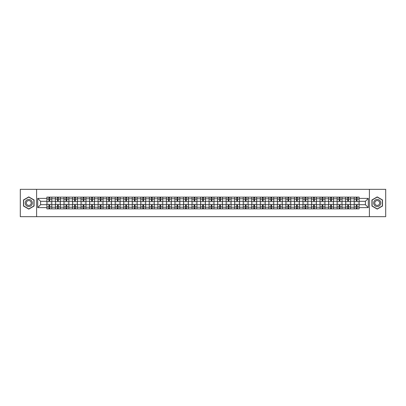 <?xml version="1.0" encoding="UTF-8"?>
<svg xmlns="http://www.w3.org/2000/svg" width="406" height="406" viewBox="0 0 406 406"><rect width="100%" height="100%" fill="white"/><g stroke="black" fill="none" stroke-linecap="round" stroke-linejoin="round"><path stroke-width="0.61" d="M369.394 216.677L385.7 216.677L385.7 189.323L20.3 189.323L20.3 216.677L369.394 216.677L369.394 189.323M55.429 208.882L55.429 198.788L51.816 198.788L51.816 208.882M51.816 198.788L51.816 197.118M55.429 198.788L55.429 197.118M60.352 197.118L60.352 208.882M63.965 208.882L63.965 197.118M68.888 197.118L68.888 208.882M72.501 208.882L72.501 197.118M77.424 197.118L77.424 208.882M81.038 208.882L81.038 197.118M85.96 197.118L85.96 208.882M89.574 208.882L89.574 197.118M94.496 197.118L94.496 208.882M98.11 208.882L98.11 197.118M103.033 197.118L103.033 208.882M106.641 208.882L106.641 197.118M111.569 197.118L111.569 208.882M115.177 208.882L115.177 197.118M120.105 197.118L120.105 208.882M123.713 208.882L123.713 197.118M128.641 197.118L128.641 208.882M132.249 208.882L132.249 197.118M137.177 197.118L137.177 208.882M140.786 208.882L140.786 197.118M145.713 197.118L145.713 208.882M149.322 208.882L149.322 197.118M154.25 197.118L154.25 208.882M157.858 208.882L157.858 197.118M162.781 197.118L162.781 208.882M166.394 208.882L166.394 197.118M171.317 197.118L171.317 208.882M174.93 208.882L174.93 197.118M179.853 197.118L179.853 208.882M183.466 208.882L183.466 197.118M188.389 197.118L188.389 208.882M192.002 208.882L192.002 197.118M196.925 197.118L196.925 208.882M200.539 208.882L200.539 197.118M205.461 197.118L205.461 208.882M209.075 208.882L209.075 197.118M213.998 197.118L213.998 208.882M217.611 208.882L217.611 197.118M222.534 197.118L222.534 208.882M226.147 208.882L226.147 197.118M231.07 197.118L231.07 208.882M234.683 208.882L234.683 197.118M239.606 197.118L239.606 208.882M243.219 208.882L243.219 197.118M248.142 197.118L248.142 208.882M251.75 208.882L251.75 197.118M256.678 197.118L256.678 208.882M260.287 208.882L260.287 197.118M265.214 197.118L265.214 208.882M268.823 208.882L268.823 197.118M273.751 197.118L273.751 208.882M277.359 208.882L277.359 197.118M282.287 197.118L282.287 208.882M285.895 208.882L285.895 197.118M290.823 197.118L290.823 208.882M294.431 208.882L294.431 197.118M299.359 197.118L299.359 208.882M302.967 208.882L302.967 197.118M307.89 197.118L307.89 208.882M311.503 208.882L311.503 197.118M316.426 197.118L316.426 208.882M320.04 208.882L320.04 197.118M324.962 197.118L324.962 208.882M328.576 208.882L328.576 197.118M333.499 197.118L333.499 208.882M337.112 208.882L337.112 197.118M342.035 197.118L342.035 208.882M345.648 208.882L345.648 197.118M350.571 197.118L350.571 208.882M354.184 208.882L354.184 197.118M354.184 204.695L350.571 204.695M345.648 204.695L342.035 204.695M337.112 204.695L333.499 204.695M328.576 204.695L324.962 204.695M320.04 204.695L316.426 204.695M311.503 204.695L307.89 204.695M302.967 204.695L299.359 204.695M294.431 204.695L290.823 204.695M285.895 204.695L282.287 204.695M277.359 204.695L273.751 204.695M268.823 204.695L265.214 204.695M260.287 204.695L256.678 204.695M251.75 204.695L248.142 204.695M243.219 204.695L239.606 204.695M234.683 204.695L231.07 204.695M226.147 204.695L222.534 204.695M217.611 204.695L213.998 204.695M209.075 204.695L205.461 204.695M200.539 204.695L196.925 204.695M192.002 204.695L188.389 204.695M183.466 204.695L179.853 204.695M174.93 204.695L171.317 204.695M166.394 204.695L162.781 204.695M157.858 204.695L154.25 204.695M149.322 204.695L145.713 204.695M140.786 204.695L137.177 204.695M132.249 204.695L128.641 204.695M123.713 204.695L120.105 204.695M115.177 204.695L111.569 204.695M106.641 204.695L103.033 204.695M98.11 204.695L94.496 204.695M89.574 204.695L85.96 204.695M81.038 204.695L77.424 204.695M72.501 204.695L68.888 204.695M63.965 204.695L60.352 204.695M55.429 204.695L51.816 204.695M354.184 201.305L350.571 201.305M345.648 201.305L342.035 201.305M337.112 201.305L333.499 201.305M328.576 201.305L324.962 201.305M320.04 201.305L316.426 201.305M311.503 201.305L307.89 201.305M302.967 201.305L299.359 201.305M294.431 201.305L290.823 201.305M285.895 201.305L282.287 201.305M277.359 201.305L273.751 201.305M268.823 201.305L265.214 201.305M260.287 201.305L256.678 201.305M251.75 201.305L248.142 201.305M243.219 201.305L239.606 201.305M234.683 201.305L231.07 201.305M226.147 201.305L222.534 201.305M217.611 201.305L213.998 201.305M209.075 201.305L205.461 201.305M200.539 201.305L196.925 201.305M192.002 201.305L188.389 201.305M183.466 201.305L179.853 201.305M174.93 201.305L171.317 201.305M166.394 201.305L162.781 201.305M157.858 201.305L154.25 201.305M149.322 201.305L145.713 201.305M140.786 201.305L137.177 201.305M132.249 201.305L128.641 201.305M123.713 201.305L120.105 201.305M115.177 201.305L111.569 201.305M106.641 201.305L103.033 201.305M98.11 201.305L94.496 201.305M89.574 201.305L85.96 201.305M81.038 201.305L77.424 201.305M72.501 201.305L68.888 201.305M63.965 201.305L60.352 201.305M55.429 201.305L51.816 201.305M40.6 204.695L46.893 204.695L46.893 201.305L40.6 201.305L40.6 204.695L37.702 207.598L37.702 198.402L46.893 198.402L46.893 201.305M359.107 201.305L359.107 204.695L365.4 204.695L365.4 201.305L359.107 201.305L359.107 197.118L46.893 197.118L46.893 198.402M359.107 198.402L368.298 198.402L368.298 207.598L359.107 207.598L359.107 204.695M46.893 204.695L46.893 208.882L359.107 208.882L359.107 207.598M46.893 207.598L37.702 207.598M36.606 216.677L36.606 189.323M34.063 199.95L28.78 196.905L23.502 199.95L23.502 206.05L28.78 209.095L34.063 206.05L34.063 199.95M382.498 199.95L377.22 196.905L371.937 199.95L371.937 206.05L377.22 209.095L382.498 206.05L382.498 199.95M49.791 208.06L48.918 208.06M48.918 197.94L49.791 197.94M58.327 208.06L57.454 208.06M57.454 197.94L58.327 197.94M66.863 208.06L65.99 208.06M65.99 197.94L66.863 197.94M75.399 208.06L74.526 208.06M74.526 197.94L75.399 197.94M83.935 208.06L83.063 208.06M83.063 197.94L83.935 197.94M92.472 208.06L91.599 208.06M91.599 197.94L92.472 197.94M101.008 208.06L100.13 208.06M100.13 197.94L101.008 197.94M109.544 208.06L108.666 208.06M108.666 197.94L109.544 197.94M118.08 208.06L117.202 208.06M117.202 197.94L118.08 197.94M126.616 208.06L125.738 208.06M125.738 197.94L126.616 197.94M135.152 208.06L134.274 208.06M134.274 197.94L135.152 197.94M143.688 208.06L142.81 208.06M142.81 197.94L143.688 197.94M152.225 208.06L151.347 208.06M151.347 197.94L152.225 197.94M160.761 208.06L159.883 208.06M159.883 197.94L160.761 197.94M169.292 208.06L168.419 208.06M168.419 197.94L169.292 197.94M177.828 208.06L176.955 208.06M176.955 197.94L177.828 197.94M186.364 208.06L185.491 208.06M185.491 197.94L186.364 197.94M194.9 208.06L194.027 208.06M194.027 197.94L194.9 197.94M203.436 208.06L202.564 208.06M202.564 197.94L203.436 197.94M211.973 208.06L211.1 208.06M211.1 197.94L211.973 197.94M220.509 208.06L219.636 208.06M219.636 197.94L220.509 197.94M229.045 208.06L228.172 208.06M228.172 197.94L229.045 197.94M237.581 208.06L236.708 208.06M236.708 197.94L237.581 197.94M246.117 208.06L245.239 208.06M245.239 197.94L246.117 197.94M254.653 208.06L253.775 208.06M253.775 197.94L254.653 197.94M263.19 208.06L262.312 208.06M262.312 197.94L263.19 197.94M271.726 208.06L270.848 208.06M270.848 197.94L271.726 197.94M280.262 208.06L279.384 208.06M279.384 197.94L280.262 197.94M288.798 208.06L287.92 208.06M287.92 197.94L288.798 197.94M297.334 208.06L296.456 208.06M296.456 197.94L297.334 197.94M305.87 208.06L304.992 208.06M304.992 197.94L305.87 197.94M314.401 208.06L313.528 208.06M313.528 197.94L314.401 197.94M322.937 208.06L322.065 208.06M322.065 197.94L322.937 197.94M331.474 208.06L330.601 208.06M330.601 197.94L331.474 197.94M340.01 208.06L339.137 208.06M339.137 197.94L340.01 197.94M348.546 208.06L347.673 208.06M347.673 197.94L348.546 197.94M357.082 208.06L356.209 208.06M356.209 197.94L357.082 197.94M37.702 198.402L40.6 201.305M365.4 204.695L368.298 207.598M365.4 201.305L368.298 198.402M51.79 208.882L51.79 201.716L49.791 201.716L49.791 197.118M48.918 197.118L48.918 201.716L46.918 201.716L46.918 197.118M51.79 201.716L51.79 197.118M46.918 208.882L46.918 204.284L48.918 204.284L48.918 208.882M49.791 208.882L49.791 204.284L51.79 204.284M48.918 200.508L49.791 200.508M46.918 204.284L46.918 201.716M49.791 205.492L48.918 205.492M49.791 208.171L48.918 208.171M48.918 206.202L49.791 206.202M49.791 199.798L48.918 199.798M48.918 197.829L49.791 197.829M25.7 204.776A3.558 3.558 0 0 0 30.562 206.081A3.558 3.558 0 0 0 31.861 201.224A3.558 3.558 0 0 0 27.004 199.919A3.558 3.558 0 0 0 25.7 204.776M26.674 204.218A2.436 2.436 0 0 0 29.998 205.111A2.436 2.436 0 0 0 30.892 201.782A2.436 2.436 0 0 0 27.562 200.889A2.436 2.436 0 0 0 26.674 204.218M28.78 197.093L33.896 200.046L33.896 205.954L28.78 208.907L23.665 205.954L23.665 200.046L28.78 197.093M374.139 204.776A3.558 3.558 0 0 0 378.996 206.081A3.558 3.558 0 0 0 380.3 201.224A3.558 3.558 0 0 0 375.438 199.919A3.558 3.558 0 0 0 374.139 204.776M375.108 204.218A2.436 2.436 0 0 0 378.438 205.111A2.436 2.436 0 0 0 379.326 201.782A2.436 2.436 0 0 0 376.002 200.889A2.436 2.436 0 0 0 375.108 204.218M377.22 197.093L382.335 200.046L382.335 205.954L377.22 208.907L372.104 205.954L372.104 200.046L377.22 197.093M60.327 208.882L60.327 201.716L58.327 201.716L58.327 197.118M57.454 197.118L57.454 201.716L55.455 201.716L55.455 197.118M60.327 201.716L60.327 197.118M55.455 208.882L55.455 204.284L57.454 204.284L57.454 208.882M58.327 208.882L58.327 204.284L60.327 204.284M57.454 200.508L58.327 200.508M55.455 204.284L55.455 201.716M58.327 205.492L57.454 205.492M58.327 208.171L57.454 208.171M57.454 206.202L58.327 206.202M58.327 199.798L57.454 199.798M57.454 197.829L58.327 197.829M68.863 208.882L68.863 201.716L66.863 201.716L66.863 197.118M65.99 197.118L65.99 201.716L63.991 201.716L63.991 197.118M68.863 201.716L68.863 197.118M63.991 208.882L63.991 204.284L65.99 204.284L65.99 208.882M66.863 208.882L66.863 204.284L68.863 204.284M65.99 200.508L66.863 200.508M63.991 204.284L63.991 201.716M66.863 205.492L65.99 205.492M66.863 208.171L65.99 208.171M65.99 206.202L66.863 206.202M66.863 199.798L65.99 199.798M65.99 197.829L66.863 197.829M77.399 208.882L77.399 201.716L75.399 201.716L75.399 197.118M74.526 197.118L74.526 201.716L72.527 201.716L72.527 197.118M77.399 201.716L77.399 197.118M72.527 208.882L72.527 204.284L74.526 204.284L74.526 208.882M75.399 208.882L75.399 204.284L77.399 204.284M74.526 200.508L75.399 200.508M72.527 204.284L72.527 201.716M75.399 205.492L74.526 205.492M75.399 208.171L74.526 208.171M74.526 206.202L75.399 206.202M75.399 199.798L74.526 199.798M74.526 197.829L75.399 197.829M85.935 208.882L85.935 201.716L83.935 201.716L83.935 197.118M83.063 197.118L83.063 201.716L81.063 201.716L81.063 197.118M85.935 201.716L85.935 197.118M81.063 208.882L81.063 204.284L83.063 204.284L83.063 208.882M83.935 208.882L83.935 204.284L85.935 204.284M83.063 200.508L83.935 200.508M81.063 204.284L81.063 201.716M83.935 205.492L83.063 205.492M83.935 208.171L83.063 208.171M83.063 206.202L83.935 206.202M83.935 199.798L83.063 199.798M83.063 197.829L83.935 197.829M94.471 208.882L94.471 201.716L92.472 201.716L92.472 197.118M91.599 197.118L91.599 201.716L89.599 201.716L89.599 197.118M94.471 201.716L94.471 197.118M89.599 208.882L89.599 204.284L91.599 204.284L91.599 208.882M92.472 208.882L92.472 204.284L94.471 204.284M91.599 200.508L92.472 200.508M89.599 204.284L89.599 201.716M92.472 205.492L91.599 205.492M92.472 208.171L91.599 208.171M91.599 206.202L92.472 206.202M92.472 199.798L91.599 199.798M91.599 197.829L92.472 197.829M103.002 208.882L103.002 201.716L101.008 201.716L101.008 197.118M100.13 197.118L100.13 201.716L98.135 201.716L98.135 197.118M103.002 201.716L103.002 197.118M98.135 208.882L98.135 204.284L100.13 204.284L100.13 208.882M101.008 208.882L101.008 204.284L103.002 204.284M100.13 200.508L101.008 200.508M98.135 204.284L98.135 201.716M101.008 205.492L100.13 205.492M101.008 208.171L100.13 208.171M100.13 206.202L101.008 206.202M101.008 199.798L100.13 199.798M100.13 197.829L101.008 197.829M111.538 208.882L111.538 201.716L109.544 201.716L109.544 197.118M108.666 197.118L108.666 201.716L106.671 201.716L106.671 197.118M111.538 201.716L111.538 197.118M106.671 208.882L106.671 204.284L108.666 204.284L108.666 208.882M109.544 208.882L109.544 204.284L111.538 204.284M108.666 200.508L109.544 200.508M106.671 204.284L106.671 201.716M109.544 205.492L108.666 205.492M109.544 208.171L108.666 208.171M108.666 206.202L109.544 206.202M109.544 199.798L108.666 199.798M108.666 197.829L109.544 197.829M120.074 208.882L120.074 201.716L118.08 201.716L118.08 197.118M117.202 197.118L117.202 201.716L115.208 201.716L115.208 197.118M120.074 201.716L120.074 197.118M115.208 208.882L115.208 204.284L117.202 204.284L117.202 208.882M118.08 208.882L118.08 204.284L120.074 204.284M117.202 200.508L118.08 200.508M115.208 204.284L115.208 201.716M118.08 205.492L117.202 205.492M118.08 208.171L117.202 208.171M117.202 206.202L118.08 206.202M118.08 199.798L117.202 199.798M117.202 197.829L118.08 197.829M128.611 208.882L128.611 201.716L126.616 201.716L126.616 197.118M125.738 197.118L125.738 201.716L123.744 201.716L123.744 197.118M128.611 201.716L128.611 197.118M123.744 208.882L123.744 204.284L125.738 204.284L125.738 208.882M126.616 208.882L126.616 204.284L128.611 204.284M125.738 200.508L126.616 200.508M123.744 204.284L123.744 201.716M126.616 205.492L125.738 205.492M126.616 208.171L125.738 208.171M125.738 206.202L126.616 206.202M126.616 199.798L125.738 199.798M125.738 197.829L126.616 197.829M137.147 208.882L137.147 201.716L135.152 201.716L135.152 197.118M134.274 197.118L134.274 201.716L132.28 201.716L132.28 197.118M137.147 201.716L137.147 197.118M132.28 208.882L132.28 204.284L134.274 204.284L134.274 208.882M135.152 208.882L135.152 204.284L137.147 204.284M134.274 200.508L135.152 200.508M132.28 204.284L132.28 201.716M135.152 205.492L134.274 205.492M135.152 208.171L134.274 208.171M134.274 206.202L135.152 206.202M135.152 199.798L134.274 199.798M134.274 197.829L135.152 197.829M145.683 208.882L145.683 201.716L143.688 201.716L143.688 197.118M142.81 197.118L142.81 201.716L140.816 201.716L140.816 197.118M145.683 201.716L145.683 197.118M140.816 208.882L140.816 204.284L142.81 204.284L142.81 208.882M143.688 208.882L143.688 204.284L145.683 204.284M142.81 200.508L143.688 200.508M140.816 204.284L140.816 201.716M143.688 205.492L142.81 205.492M143.688 208.171L142.81 208.171M142.81 206.202L143.688 206.202M143.688 199.798L142.81 199.798M142.81 197.829L143.688 197.829M154.219 208.882L154.219 201.716L152.225 201.716L152.225 197.118M151.347 197.118L151.347 201.716L149.352 201.716L149.352 197.118M154.219 201.716L154.219 197.118M149.352 208.882L149.352 204.284L151.347 204.284L151.347 208.882M152.225 208.882L152.225 204.284L154.219 204.284M151.347 200.508L152.225 200.508M149.352 204.284L149.352 201.716M152.225 205.492L151.347 205.492M152.225 208.171L151.347 208.171M151.347 206.202L152.225 206.202M152.225 199.798L151.347 199.798M151.347 197.829L152.225 197.829M162.755 208.882L162.755 201.716L160.761 201.716L160.761 197.118M159.883 197.118L159.883 201.716L157.888 201.716L157.888 197.118M162.755 201.716L162.755 197.118M157.888 208.882L157.888 204.284L159.883 204.284L159.883 208.882M160.761 208.882L160.761 204.284L162.755 204.284M159.883 200.508L160.761 200.508M157.888 204.284L157.888 201.716M160.761 205.492L159.883 205.492M160.761 208.171L159.883 208.171M159.883 206.202L160.761 206.202M160.761 199.798L159.883 199.798M159.883 197.829L160.761 197.829M171.291 208.882L171.291 201.716L169.292 201.716L169.292 197.118M168.419 197.118L168.419 201.716L166.419 201.716L166.419 197.118M171.291 201.716L171.291 197.118M166.419 208.882L166.419 204.284L168.419 204.284L168.419 208.882M169.292 208.882L169.292 204.284L171.291 204.284M168.419 200.508L169.292 200.508M166.419 204.284L166.419 201.716M169.292 205.492L168.419 205.492M169.292 208.171L168.419 208.171M168.419 206.202L169.292 206.202M169.292 199.798L168.419 199.798M168.419 197.829L169.292 197.829M179.828 208.882L179.828 201.716L177.828 201.716L177.828 197.118M176.955 197.118L176.955 201.716L174.956 201.716L174.956 197.118M179.828 201.716L179.828 197.118M174.956 208.882L174.956 204.284L176.955 204.284L176.955 208.882M177.828 208.882L177.828 204.284L179.828 204.284M176.955 200.508L177.828 200.508M174.956 204.284L174.956 201.716M177.828 205.492L176.955 205.492M177.828 208.171L176.955 208.171M176.955 206.202L177.828 206.202M177.828 199.798L176.955 199.798M176.955 197.829L177.828 197.829M188.364 208.882L188.364 201.716L186.364 201.716L186.364 197.118M185.491 197.118L185.491 201.716L183.492 201.716L183.492 197.118M188.364 201.716L188.364 197.118M183.492 208.882L183.492 204.284L185.491 204.284L185.491 208.882M186.364 208.882L186.364 204.284L188.364 204.284M185.491 200.508L186.364 200.508M183.492 204.284L183.492 201.716M186.364 205.492L185.491 205.492M186.364 208.171L185.491 208.171M185.491 206.202L186.364 206.202M186.364 199.798L185.491 199.798M185.491 197.829L186.364 197.829M196.9 208.882L196.9 201.716L194.9 201.716L194.9 197.118M194.027 197.118L194.027 201.716L192.028 201.716L192.028 197.118M196.9 201.716L196.9 197.118M192.028 208.882L192.028 204.284L194.027 204.284L194.027 208.882M194.9 208.882L194.9 204.284L196.9 204.284M194.027 200.508L194.9 200.508M192.028 204.284L192.028 201.716M194.9 205.492L194.027 205.492M194.9 208.171L194.027 208.171M194.027 206.202L194.9 206.202M194.9 199.798L194.027 199.798M194.027 197.829L194.9 197.829M205.436 208.882L205.436 201.716L203.436 201.716L203.436 197.118M202.564 197.118L202.564 201.716L200.564 201.716L200.564 197.118M205.436 201.716L205.436 197.118M200.564 208.882L200.564 204.284L202.564 204.284L202.564 208.882M203.436 208.882L203.436 204.284L205.436 204.284M202.564 200.508L203.436 200.508M200.564 204.284L200.564 201.716M203.436 205.492L202.564 205.492M203.436 208.171L202.564 208.171M202.564 206.202L203.436 206.202M203.436 199.798L202.564 199.798M202.564 197.829L203.436 197.829M213.972 208.882L213.972 201.716L211.973 201.716L211.973 197.118M211.1 197.118L211.1 201.716L209.1 201.716L209.1 197.118M213.972 201.716L213.972 197.118M209.1 208.882L209.1 204.284L211.1 204.284L211.1 208.882M211.973 208.882L211.973 204.284L213.972 204.284M211.1 200.508L211.973 200.508M209.1 204.284L209.1 201.716M211.973 205.492L211.1 205.492M211.973 208.171L211.1 208.171M211.1 206.202L211.973 206.202M211.973 199.798L211.1 199.798M211.1 197.829L211.973 197.829M222.508 208.882L222.508 201.716L220.509 201.716L220.509 197.118M219.636 197.118L219.636 201.716L217.636 201.716L217.636 197.118M222.508 201.716L222.508 197.118M217.636 208.882L217.636 204.284L219.636 204.284L219.636 208.882M220.509 208.882L220.509 204.284L222.508 204.284M219.636 200.508L220.509 200.508M217.636 204.284L217.636 201.716M220.509 205.492L219.636 205.492M220.509 208.171L219.636 208.171M219.636 206.202L220.509 206.202M220.509 199.798L219.636 199.798M219.636 197.829L220.509 197.829M231.044 208.882L231.044 201.716L229.045 201.716L229.045 197.118M228.172 197.118L228.172 201.716L226.172 201.716L226.172 197.118M231.044 201.716L231.044 197.118M226.172 208.882L226.172 204.284L228.172 204.284L228.172 208.882M229.045 208.882L229.045 204.284L231.044 204.284M228.172 200.508L229.045 200.508M226.172 204.284L226.172 201.716M229.045 205.492L228.172 205.492M229.045 208.171L228.172 208.171M228.172 206.202L229.045 206.202M229.045 199.798L228.172 199.798M228.172 197.829L229.045 197.829M239.581 208.882L239.581 201.716L237.581 201.716L237.581 197.118M236.708 197.118L236.708 201.716L234.709 201.716L234.709 197.118M239.581 201.716L239.581 197.118M234.709 208.882L234.709 204.284L236.708 204.284L236.708 208.882M237.581 208.882L237.581 204.284L239.581 204.284M236.708 200.508L237.581 200.508M234.709 204.284L234.709 201.716M237.581 205.492L236.708 205.492M237.581 208.171L236.708 208.171M236.708 206.202L237.581 206.202M237.581 199.798L236.708 199.798M236.708 197.829L237.581 197.829M248.112 208.882L248.112 201.716L246.117 201.716L246.117 197.118M245.239 197.118L245.239 201.716L243.245 201.716L243.245 197.118M248.112 201.716L248.112 197.118M243.245 208.882L243.245 204.284L245.239 204.284L245.239 208.882M246.117 208.882L246.117 204.284L248.112 204.284M245.239 200.508L246.117 200.508M243.245 204.284L243.245 201.716M246.117 205.492L245.239 205.492M246.117 208.171L245.239 208.171M245.239 206.202L246.117 206.202M246.117 199.798L245.239 199.798M245.239 197.829L246.117 197.829M256.648 208.882L256.648 201.716L254.653 201.716L254.653 197.118M253.775 197.118L253.775 201.716L251.781 201.716L251.781 197.118M256.648 201.716L256.648 197.118M251.781 208.882L251.781 204.284L253.775 204.284L253.775 208.882M254.653 208.882L254.653 204.284L256.648 204.284M253.775 200.508L254.653 200.508M251.781 204.284L251.781 201.716M254.653 205.492L253.775 205.492M254.653 208.171L253.775 208.171M253.775 206.202L254.653 206.202M254.653 199.798L253.775 199.798M253.775 197.829L254.653 197.829M265.184 208.882L265.184 201.716L263.19 201.716L263.19 197.118M262.312 197.118L262.312 201.716L260.317 201.716L260.317 197.118M265.184 201.716L265.184 197.118M260.317 208.882L260.317 204.284L262.312 204.284L262.312 208.882M263.19 208.882L263.19 204.284L265.184 204.284M262.312 200.508L263.19 200.508M260.317 204.284L260.317 201.716M263.19 205.492L262.312 205.492M263.19 208.171L262.312 208.171M262.312 206.202L263.19 206.202M263.19 199.798L262.312 199.798M262.312 197.829L263.19 197.829M273.72 208.882L273.72 201.716L271.726 201.716L271.726 197.118M270.848 197.118L270.848 201.716L268.853 201.716L268.853 197.118M273.72 201.716L273.72 197.118M268.853 208.882L268.853 204.284L270.848 204.284L270.848 208.882M271.726 208.882L271.726 204.284L273.72 204.284M270.848 200.508L271.726 200.508M268.853 204.284L268.853 201.716M271.726 205.492L270.848 205.492M271.726 208.171L270.848 208.171M270.848 206.202L271.726 206.202M271.726 199.798L270.848 199.798M270.848 197.829L271.726 197.829M282.256 208.882L282.256 201.716L280.262 201.716L280.262 197.118M279.384 197.118L279.384 201.716L277.389 201.716L277.389 197.118M282.256 201.716L282.256 197.118M277.389 208.882L277.389 204.284L279.384 204.284L279.384 208.882M280.262 208.882L280.262 204.284L282.256 204.284M279.384 200.508L280.262 200.508M277.389 204.284L277.389 201.716M280.262 205.492L279.384 205.492M280.262 208.171L279.384 208.171M279.384 206.202L280.262 206.202M280.262 199.798L279.384 199.798M279.384 197.829L280.262 197.829M290.792 208.882L290.792 201.716L288.798 201.716L288.798 197.118M287.92 197.118L287.92 201.716L285.925 201.716L285.925 197.118M290.792 201.716L290.792 197.118M285.925 208.882L285.925 204.284L287.92 204.284L287.92 208.882M288.798 208.882L288.798 204.284L290.792 204.284M287.92 200.508L288.798 200.508M285.925 204.284L285.925 201.716M288.798 205.492L287.92 205.492M288.798 208.171L287.92 208.171M287.92 206.202L288.798 206.202M288.798 199.798L287.92 199.798M287.92 197.829L288.798 197.829M299.329 208.882L299.329 201.716L297.334 201.716L297.334 197.118M296.456 197.118L296.456 201.716L294.462 201.716L294.462 197.118M299.329 201.716L299.329 197.118M294.462 208.882L294.462 204.284L296.456 204.284L296.456 208.882M297.334 208.882L297.334 204.284L299.329 204.284M296.456 200.508L297.334 200.508M294.462 204.284L294.462 201.716M297.334 205.492L296.456 205.492M297.334 208.171L296.456 208.171M296.456 206.202L297.334 206.202M297.334 199.798L296.456 199.798M296.456 197.829L297.334 197.829M307.865 208.882L307.865 201.716L305.87 201.716L305.87 197.118M304.992 197.118L304.992 201.716L302.998 201.716L302.998 197.118M307.865 201.716L307.865 197.118M302.998 208.882L302.998 204.284L304.992 204.284L304.992 208.882M305.87 208.882L305.87 204.284L307.865 204.284M304.992 200.508L305.87 200.508M302.998 204.284L302.998 201.716M305.87 205.492L304.992 205.492M305.87 208.171L304.992 208.171M304.992 206.202L305.87 206.202M305.87 199.798L304.992 199.798M304.992 197.829L305.87 197.829M316.401 208.882L316.401 201.716L314.401 201.716L314.401 197.118M313.528 197.118L313.528 201.716L311.529 201.716L311.529 197.118M316.401 201.716L316.401 197.118M311.529 208.882L311.529 204.284L313.528 204.284L313.528 208.882M314.401 208.882L314.401 204.284L316.401 204.284M313.528 200.508L314.401 200.508M311.529 204.284L311.529 201.716M314.401 205.492L313.528 205.492M314.401 208.171L313.528 208.171M313.528 206.202L314.401 206.202M314.401 199.798L313.528 199.798M313.528 197.829L314.401 197.829M324.937 208.882L324.937 201.716L322.937 201.716L322.937 197.118M322.065 197.118L322.065 201.716L320.065 201.716L320.065 197.118M324.937 201.716L324.937 197.118M320.065 208.882L320.065 204.284L322.065 204.284L322.065 208.882M322.937 208.882L322.937 204.284L324.937 204.284M322.065 200.508L322.937 200.508M320.065 204.284L320.065 201.716M322.937 205.492L322.065 205.492M322.937 208.171L322.065 208.171M322.065 206.202L322.937 206.202M322.937 199.798L322.065 199.798M322.065 197.829L322.937 197.829M333.473 208.882L333.473 201.716L331.474 201.716L331.474 197.118M330.601 197.118L330.601 201.716L328.601 201.716L328.601 197.118M333.473 201.716L333.473 197.118M328.601 208.882L328.601 204.284L330.601 204.284L330.601 208.882M331.474 208.882L331.474 204.284L333.473 204.284M330.601 200.508L331.474 200.508M328.601 204.284L328.601 201.716M331.474 205.492L330.601 205.492M331.474 208.171L330.601 208.171M330.601 206.202L331.474 206.202M331.474 199.798L330.601 199.798M330.601 197.829L331.474 197.829M342.009 208.882L342.009 201.716L340.01 201.716L340.01 197.118M339.137 197.118L339.137 201.716L337.137 201.716L337.137 197.118M342.009 201.716L342.009 197.118M337.137 208.882L337.137 204.284L339.137 204.284L339.137 208.882M340.01 208.882L340.01 204.284L342.009 204.284M339.137 200.508L340.01 200.508M337.137 204.284L337.137 201.716M340.01 205.492L339.137 205.492M340.01 208.171L339.137 208.171M339.137 206.202L340.01 206.202M340.01 199.798L339.137 199.798M339.137 197.829L340.01 197.829M350.545 208.882L350.545 201.716L348.546 201.716L348.546 197.118M347.673 197.118L347.673 201.716L345.673 201.716L345.673 197.118M350.545 201.716L350.545 197.118M345.673 208.882L345.673 204.284L347.673 204.284L347.673 208.882M348.546 208.882L348.546 204.284L350.545 204.284M347.673 200.508L348.546 200.508M345.673 204.284L345.673 201.716M348.546 205.492L347.673 205.492M348.546 208.171L347.673 208.171M347.673 206.202L348.546 206.202M348.546 199.798L347.673 199.798M347.673 197.829L348.546 197.829M359.082 208.882L359.082 201.716L357.082 201.716L357.082 197.118M356.209 197.118L356.209 201.716L354.21 201.716L354.21 197.118M359.082 201.716L359.082 197.118M354.21 208.882L354.21 204.284L356.209 204.284L356.209 208.882M357.082 208.882L357.082 204.284L359.082 204.284M356.209 200.508L357.082 200.508M354.21 204.284L354.21 201.716M357.082 205.492L356.209 205.492M357.082 208.171L356.209 208.171M356.209 206.202L357.082 206.202M357.082 199.798L356.209 199.798M356.209 197.829L357.082 197.829M345.648 198.788L342.035 198.788M337.112 198.788L333.499 198.788M328.576 198.788L324.962 198.788M320.04 198.788L316.426 198.788M311.503 198.788L307.89 198.788M302.967 198.788L299.359 198.788M294.431 198.788L290.823 198.788M285.895 198.788L282.287 198.788M277.359 198.788L273.751 198.788M268.823 198.788L265.214 198.788M260.287 198.788L256.678 198.788M251.75 198.788L248.142 198.788M243.219 198.788L239.606 198.788M234.683 198.788L231.07 198.788M226.147 198.788L222.534 198.788M217.611 198.788L213.998 198.788M209.075 198.788L205.461 198.788M200.539 198.788L196.925 198.788M192.002 198.788L188.389 198.788M183.466 198.788L179.853 198.788M174.93 198.788L171.317 198.788M166.394 198.788L162.781 198.788M157.858 198.788L154.25 198.788M149.322 198.788L145.713 198.788M140.786 198.788L137.177 198.788M132.249 198.788L128.641 198.788M123.713 198.788L120.105 198.788M115.177 198.788L111.569 198.788M106.641 198.788L103.033 198.788M98.11 198.788L94.496 198.788M89.574 198.788L85.96 198.788M81.038 198.788L77.424 198.788M72.501 198.788L68.888 198.788M63.965 198.788L60.352 198.788M354.184 198.788L350.571 198.788M345.648 207.212L342.035 207.212M337.112 207.212L333.499 207.212M328.576 207.212L324.962 207.212M320.04 207.212L316.426 207.212M311.503 207.212L307.89 207.212M302.967 207.212L299.359 207.212M294.431 207.212L290.823 207.212M285.895 207.212L282.287 207.212M277.359 207.212L273.751 207.212M268.823 207.212L265.214 207.212M260.287 207.212L256.678 207.212M251.75 207.212L248.142 207.212M243.219 207.212L239.606 207.212M234.683 207.212L231.07 207.212M226.147 207.212L222.534 207.212M217.611 207.212L213.998 207.212M209.075 207.212L205.461 207.212M200.539 207.212L196.925 207.212M192.002 207.212L188.389 207.212M183.466 207.212L179.853 207.212M174.93 207.212L171.317 207.212M166.394 207.212L162.781 207.212M157.858 207.212L154.25 207.212M149.322 207.212L145.713 207.212M140.786 207.212L137.177 207.212M132.249 207.212L128.641 207.212M123.713 207.212L120.105 207.212M115.177 207.212L111.569 207.212M106.641 207.212L103.033 207.212M98.11 207.212L94.496 207.212M89.574 207.212L85.96 207.212M81.038 207.212L77.424 207.212M72.501 207.212L68.888 207.212M63.965 207.212L60.352 207.212M55.429 207.212L51.816 207.212M354.184 207.212L350.571 207.212M51.79 199.006L49.791 199.006M48.918 199.006L46.918 199.006M48.918 199.077L46.918 199.077M48.918 206.923L46.918 206.923M48.918 206.994L46.918 206.994M51.79 206.994L49.791 206.994M51.79 199.077L49.791 199.077M51.79 206.923L49.791 206.923M60.327 199.006L58.327 199.006M57.454 199.006L55.455 199.006M57.454 199.077L55.455 199.077M57.454 206.923L55.455 206.923M57.454 206.994L55.455 206.994M60.327 206.994L58.327 206.994M60.327 199.077L58.327 199.077M60.327 206.923L58.327 206.923M68.863 199.006L66.863 199.006M65.99 199.006L63.991 199.006M65.99 199.077L63.991 199.077M65.99 206.923L63.991 206.923M65.99 206.994L63.991 206.994M68.863 206.994L66.863 206.994M68.863 199.077L66.863 199.077M68.863 206.923L66.863 206.923M77.399 199.006L75.399 199.006M74.526 199.006L72.527 199.006M74.526 199.077L72.527 199.077M74.526 206.923L72.527 206.923M74.526 206.994L72.527 206.994M77.399 206.994L75.399 206.994M77.399 199.077L75.399 199.077M77.399 206.923L75.399 206.923M85.935 199.006L83.935 199.006M83.063 199.006L81.063 199.006M83.063 199.077L81.063 199.077M83.063 206.923L81.063 206.923M83.063 206.994L81.063 206.994M85.935 206.994L83.935 206.994M85.935 199.077L83.935 199.077M85.935 206.923L83.935 206.923M94.471 199.006L92.472 199.006M91.599 199.006L89.599 199.006M91.599 199.077L89.599 199.077M91.599 206.923L89.599 206.923M91.599 206.994L89.599 206.994M94.471 206.994L92.472 206.994M94.471 199.077L92.472 199.077M94.471 206.923L92.472 206.923M103.002 199.006L101.008 199.006M100.13 199.006L98.135 199.006M100.13 199.077L98.135 199.077M100.13 206.923L98.135 206.923M100.13 206.994L98.135 206.994M103.002 206.994L101.008 206.994M103.002 199.077L101.008 199.077M103.002 206.923L101.008 206.923M111.538 199.006L109.544 199.006M108.666 199.006L106.671 199.006M108.666 199.077L106.671 199.077M108.666 206.923L106.671 206.923M108.666 206.994L106.671 206.994M111.538 206.994L109.544 206.994M111.538 199.077L109.544 199.077M111.538 206.923L109.544 206.923M120.074 199.006L118.08 199.006M117.202 199.006L115.208 199.006M117.202 199.077L115.208 199.077M117.202 206.923L115.208 206.923M117.202 206.994L115.208 206.994M120.074 206.994L118.08 206.994M120.074 199.077L118.08 199.077M120.074 206.923L118.08 206.923M128.611 199.006L126.616 199.006M125.738 199.006L123.744 199.006M125.738 199.077L123.744 199.077M125.738 206.923L123.744 206.923M125.738 206.994L123.744 206.994M128.611 206.994L126.616 206.994M128.611 199.077L126.616 199.077M128.611 206.923L126.616 206.923M137.147 199.006L135.152 199.006M134.274 199.006L132.28 199.006M134.274 199.077L132.28 199.077M134.274 206.923L132.28 206.923M134.274 206.994L132.28 206.994M137.147 206.994L135.152 206.994M137.147 199.077L135.152 199.077M137.147 206.923L135.152 206.923M145.683 199.006L143.688 199.006M142.81 199.006L140.816 199.006M142.81 199.077L140.816 199.077M142.81 206.923L140.816 206.923M142.81 206.994L140.816 206.994M145.683 206.994L143.688 206.994M145.683 199.077L143.688 199.077M145.683 206.923L143.688 206.923M154.219 199.006L152.225 199.006M151.347 199.006L149.352 199.006M151.347 199.077L149.352 199.077M151.347 206.923L149.352 206.923M151.347 206.994L149.352 206.994M154.219 206.994L152.225 206.994M154.219 199.077L152.225 199.077M154.219 206.923L152.225 206.923M162.755 199.006L160.761 199.006M159.883 199.006L157.888 199.006M159.883 199.077L157.888 199.077M159.883 206.923L157.888 206.923M159.883 206.994L157.888 206.994M162.755 206.994L160.761 206.994M162.755 199.077L160.761 199.077M162.755 206.923L160.761 206.923M171.291 199.006L169.292 199.006M168.419 199.006L166.419 199.006M168.419 199.077L166.419 199.077M168.419 206.923L166.419 206.923M168.419 206.994L166.419 206.994M171.291 206.994L169.292 206.994M171.291 199.077L169.292 199.077M171.291 206.923L169.292 206.923M179.828 199.006L177.828 199.006M176.955 199.006L174.956 199.006M176.955 199.077L174.956 199.077M176.955 206.923L174.956 206.923M176.955 206.994L174.956 206.994M179.828 206.994L177.828 206.994M179.828 199.077L177.828 199.077M179.828 206.923L177.828 206.923M188.364 199.006L186.364 199.006M185.491 199.006L183.492 199.006M185.491 199.077L183.492 199.077M185.491 206.923L183.492 206.923M185.491 206.994L183.492 206.994M188.364 206.994L186.364 206.994M188.364 199.077L186.364 199.077M188.364 206.923L186.364 206.923M196.9 199.006L194.9 199.006M194.027 199.006L192.028 199.006M194.027 199.077L192.028 199.077M194.027 206.923L192.028 206.923M194.027 206.994L192.028 206.994M196.9 206.994L194.9 206.994M196.9 199.077L194.9 199.077M196.9 206.923L194.9 206.923M205.436 199.006L203.436 199.006M202.564 199.006L200.564 199.006M202.564 199.077L200.564 199.077M202.564 206.923L200.564 206.923M202.564 206.994L200.564 206.994M205.436 206.994L203.436 206.994M205.436 199.077L203.436 199.077M205.436 206.923L203.436 206.923M213.972 199.006L211.973 199.006M211.1 199.006L209.1 199.006M211.1 199.077L209.1 199.077M211.1 206.923L209.1 206.923M211.1 206.994L209.1 206.994M213.972 206.994L211.973 206.994M213.972 199.077L211.973 199.077M213.972 206.923L211.973 206.923M222.508 199.006L220.509 199.006M219.636 199.006L217.636 199.006M219.636 199.077L217.636 199.077M219.636 206.923L217.636 206.923M219.636 206.994L217.636 206.994M222.508 206.994L220.509 206.994M222.508 199.077L220.509 199.077M222.508 206.923L220.509 206.923M231.044 199.006L229.045 199.006M228.172 199.006L226.172 199.006M228.172 199.077L226.172 199.077M228.172 206.923L226.172 206.923M228.172 206.994L226.172 206.994M231.044 206.994L229.045 206.994M231.044 199.077L229.045 199.077M231.044 206.923L229.045 206.923M239.581 199.006L237.581 199.006M236.708 199.006L234.709 199.006M236.708 199.077L234.709 199.077M236.708 206.923L234.709 206.923M236.708 206.994L234.709 206.994M239.581 206.994L237.581 206.994M239.581 199.077L237.581 199.077M239.581 206.923L237.581 206.923M248.112 199.006L246.117 199.006M245.239 199.006L243.245 199.006M245.239 199.077L243.245 199.077M245.239 206.923L243.245 206.923M245.239 206.994L243.245 206.994M248.112 206.994L246.117 206.994M248.112 199.077L246.117 199.077M248.112 206.923L246.117 206.923M256.648 199.006L254.653 199.006M253.775 199.006L251.781 199.006M253.775 199.077L251.781 199.077M253.775 206.923L251.781 206.923M253.775 206.994L251.781 206.994M256.648 206.994L254.653 206.994M256.648 199.077L254.653 199.077M256.648 206.923L254.653 206.923M265.184 199.006L263.19 199.006M262.312 199.006L260.317 199.006M262.312 199.077L260.317 199.077M262.312 206.923L260.317 206.923M262.312 206.994L260.317 206.994M265.184 206.994L263.19 206.994M265.184 199.077L263.19 199.077M265.184 206.923L263.19 206.923M273.72 199.006L271.726 199.006M270.848 199.006L268.853 199.006M270.848 199.077L268.853 199.077M270.848 206.923L268.853 206.923M270.848 206.994L268.853 206.994M273.72 206.994L271.726 206.994M273.72 199.077L271.726 199.077M273.72 206.923L271.726 206.923M282.256 199.006L280.262 199.006M279.384 199.006L277.389 199.006M279.384 199.077L277.389 199.077M279.384 206.923L277.389 206.923M279.384 206.994L277.389 206.994M282.256 206.994L280.262 206.994M282.256 199.077L280.262 199.077M282.256 206.923L280.262 206.923M290.792 199.006L288.798 199.006M287.92 199.006L285.925 199.006M287.92 199.077L285.925 199.077M287.92 206.923L285.925 206.923M287.92 206.994L285.925 206.994M290.792 206.994L288.798 206.994M290.792 199.077L288.798 199.077M290.792 206.923L288.798 206.923M299.329 199.006L297.334 199.006M296.456 199.006L294.462 199.006M296.456 199.077L294.462 199.077M296.456 206.923L294.462 206.923M296.456 206.994L294.462 206.994M299.329 206.994L297.334 206.994M299.329 199.077L297.334 199.077M299.329 206.923L297.334 206.923M307.865 199.006L305.87 199.006M304.992 199.006L302.998 199.006M304.992 199.077L302.998 199.077M304.992 206.923L302.998 206.923M304.992 206.994L302.998 206.994M307.865 206.994L305.87 206.994M307.865 199.077L305.87 199.077M307.865 206.923L305.87 206.923M316.401 199.006L314.401 199.006M313.528 199.006L311.529 199.006M313.528 199.077L311.529 199.077M313.528 206.923L311.529 206.923M313.528 206.994L311.529 206.994M316.401 206.994L314.401 206.994M316.401 199.077L314.401 199.077M316.401 206.923L314.401 206.923M324.937 199.006L322.937 199.006M322.065 199.006L320.065 199.006M322.065 199.077L320.065 199.077M322.065 206.923L320.065 206.923M322.065 206.994L320.065 206.994M324.937 206.994L322.937 206.994M324.937 199.077L322.937 199.077M324.937 206.923L322.937 206.923M333.473 199.006L331.474 199.006M330.601 199.006L328.601 199.006M330.601 199.077L328.601 199.077M330.601 206.923L328.601 206.923M330.601 206.994L328.601 206.994M333.473 206.994L331.474 206.994M333.473 199.077L331.474 199.077M333.473 206.923L331.474 206.923M342.009 199.006L340.01 199.006M339.137 199.006L337.137 199.006M339.137 199.077L337.137 199.077M339.137 206.923L337.137 206.923M339.137 206.994L337.137 206.994M342.009 206.994L340.01 206.994M342.009 199.077L340.01 199.077M342.009 206.923L340.01 206.923M350.545 199.006L348.546 199.006M347.673 199.006L345.673 199.006M347.673 199.077L345.673 199.077M347.673 206.923L345.673 206.923M347.673 206.994L345.673 206.994M350.545 206.994L348.546 206.994M350.545 199.077L348.546 199.077M350.545 206.923L348.546 206.923M359.082 199.006L357.082 199.006M356.209 199.006L354.21 199.006M356.209 199.077L354.21 199.077M356.209 206.923L354.21 206.923M356.209 206.994L354.21 206.994M359.082 206.994L357.082 206.994M359.082 199.077L357.082 199.077M359.082 206.923L357.082 206.923"/></g></svg>
